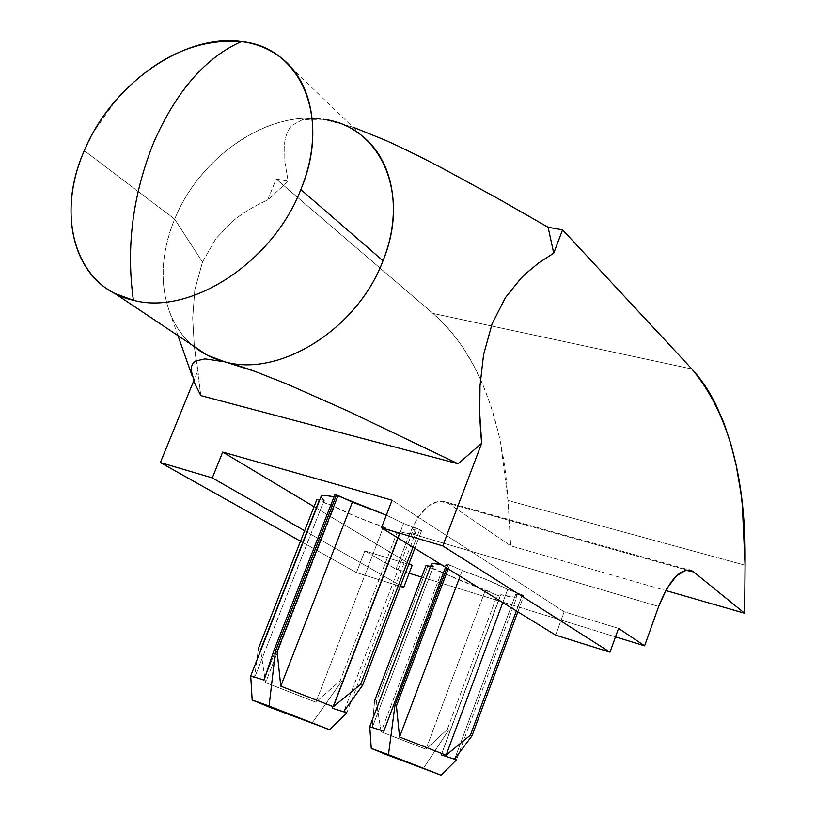 <?xml version="1.0" encoding="UTF-8"?>
<svg xmlns="http://www.w3.org/2000/svg" width="816" height="816" viewBox="0 0 816 816"><rect width="100%" height="100%" fill="white"/><g stroke="black" fill="none" stroke-linecap="round" stroke-linejoin="round"><path stroke-width="0.61" stroke-dasharray="4.08 3.06" d="M441.293 754.882L500.881 594.66L500.096 596.159L497.219 595.272L427.543 566.569L376.288 701.546L381.133 731.779L425.962 749.231L447.28 729.433L448.718 729.953L447.28 729.433L497.219 595.272L485.459 589.948L425.962 749.231L381.133 731.779L441.609 571.873L425.962 565.61L427.543 566.569L376.288 701.546L381.133 731.779L441.609 571.873C453.676 578.044 468.292 584.072 485.459 589.948L425.962 749.231L447.28 729.433L497.219 595.272L500.096 596.159L450.136 730.463L448.718 729.953L423.167 768.764L448.718 729.953L450.136 730.463L441.293 754.882L456.491 759.829L517.007 596.465L515.671 594.415L454.736 758.86L515.671 594.415L516.997 596.506L514.753 597.251L500.881 594.66L500.096 596.159L441.293 754.882L500.881 594.66C510.928 597.322 516.304 597.914 517.007 596.465M332.234 708.206L346.841 712.807L415.619 532.807L413.396 529.655L415.64 532.46L413.936 533.776L408.52 533.521L399.911 531.746L399.911 533.939L396.851 533.042L383.449 526.901L357.204 517.109L334.336 506.532L316.883 499.514L318.811 500.687L260.528 649.271L258.478 648.343L260.528 649.271L265.557 682.604L334.336 506.532L318.811 500.687L260.528 649.271L265.557 682.604L334.336 506.532C348.463 513.835 364.834 520.628 383.449 526.901L315.904 702.229L265.557 682.604L315.904 702.229L340.211 680.636L396.851 533.042L383.449 526.901L315.904 702.229L340.211 680.636L396.851 533.042L399.911 533.939L343.25 681.707L332.234 708.206L399.911 531.746L399.911 533.939L343.25 681.707L341.741 681.176L343.25 681.707L332.234 708.206L399.911 531.746C409.673 534.143 414.905 534.5 415.619 532.807M311.834 723.466L341.741 681.176L340.211 680.636L341.741 681.176L311.834 723.466M197.9 370.709L200.797 395.597L194.371 346.8L197.9 370.709L193.749 380.858L197.9 370.709M192.668 318.107L194.341 346.586L192.668 318.107L194.83 289.721L192.668 318.107M202.501 262.048L194.83 289.721L202.501 262.048L215.842 238.721L232.387 221.462C242.27 213.211 254.021 206.071 267.638 200.032L276.206 179.051L288.14 181.172L284.866 161.966L284.662 142.769C285.59 135.272 288.048 129.469 292.057 125.378L302.818 119.493L323.524 119.279C267.985 109.895 199.512 157.09 174.675 219.157L202.501 262.048L174.675 219.157L84.303 150.654L174.675 219.157C154.418 266.73 161.058 319.26 193.106 345.76C183.08 337.222 175.481 326.604 170.309 313.885C159.406 284.917 160.864 253.337 174.675 219.157C197.299 163.251 255.143 118.483 307.581 118.228L323.524 119.279L352.838 127.102L323.524 119.279L309.611 118.473L302.818 119.493L292.057 125.378C287.977 129.622 285.508 135.415 284.662 142.769L284.866 161.966L288.14 181.172L267.638 200.032C254.266 205.907 242.515 213.047 232.387 221.462L215.842 238.721L202.501 262.048M280.622 57.446L361.366 135.323C350.401 126.827 337.793 121.482 323.524 119.279M446.76 563.978L445.516 567.273L446.76 563.978L448.229 564.417L446.76 563.978L446.372 565.794L441.028 564.509L446.372 565.794L446.76 563.978M446.842 568.089L448.229 564.417L446.842 568.089M462.213 570.568L460.071 576.249L462.213 570.568L487.193 579.901L507.705 589.366C495.496 583.012 480.328 576.739 462.213 570.568L448.229 564.417L462.213 570.568M502.799 602.565L507.705 589.366L522.301 594.874L516.365 610.919L522.301 594.874L523.78 595.813L515.671 594.415L523.78 595.813L522.301 594.874L507.705 589.366L502.799 602.565M448.198 568.925L449.728 564.876L448.198 568.925M383.836 731.238L446.372 565.794L383.836 731.238M431.358 564.499L433.235 566.773L372.116 727.943L369.76 726.689M433.235 566.773L430.593 566.355L433.235 566.773L372.116 727.943L374.605 700.791L376.288 701.546L374.605 700.791L372.116 727.943L369.75 726.668M517.854 611.837L523.78 595.813L517.854 611.837M314.058 506.716L409.04 563.519L314.058 506.716M412.121 565.366L364.823 550.933L396.046 569.201L409.122 573.24L396.046 569.201L364.823 550.933L356.459 572.597L300.523 541.212L356.459 572.597L400.319 586.367L356.459 572.597L364.823 550.933L412.121 565.366M421.607 577.085L615.509 636.868L421.607 577.085M618.559 628.371L564.182 611.776L392.088 500.218L564.182 611.776L555.645 635.123L564.182 611.776L618.559 628.371M386.345 515.131L403.583 523.444L421.566 530.686L413.396 529.655L343.964 711.256L413.396 529.655L421.566 530.686L419.75 529.523L412.988 547.24L419.75 529.523L403.583 523.444L386.345 515.131M324.074 500.279L319.78 499.82L324.074 500.279L254.49 677.892L250.716 675.923L254.49 677.892L258.478 648.343L254.49 677.892L324.074 500.279L321.178 497.26M333.989 496.903L335.478 497.25L334.886 494.608L335.478 497.25L333.989 496.903M398.004 538.009L403.583 523.444L398.004 538.009M264.027 680.075L335.478 497.25L264.027 680.075M414.824 548.362L421.566 530.686L414.824 548.362M480.43 379.205C468.404 352.512 452.554 330.572 432.888 313.385L691.876 368.985L432.888 313.385L276.206 179.051L432.888 313.385C444.292 323.228 454.42 334.795 463.264 348.095L473.923 365.956L483.123 385.356L490.926 406.205L498.199 432.021L500.738 443.578L507.991 500.473L510.694 545.812L448.3 503.299L438.926 501.116L428.288 505.971L418.027 517.252L409.795 533.266L396.046 569.201L409.795 533.266L658.665 606.461L409.795 533.266C420.281 509.337 432.215 498.872 445.577 501.86L689.377 569.996M304.633 530.726L400.595 585.643L304.633 530.726M194.596 383.01L191.332 370.862C191.015 366.272 192.454 362.977 195.656 360.988L205.071 358.887M480.43 379.216C496.169 414.701 505.359 455.124 507.991 500.473L745.079 565.213L507.991 500.473L510.694 545.812L665.764 590.519L510.694 545.812L448.3 503.299L686.797 570.007L448.3 503.299L445.577 501.86M288.14 181.172L267.638 200.032L276.206 179.051L288.14 181.172M93.299 132.427L103.856 115.597L116.086 99.95L93.299 132.427L84.303 150.654M177.959 335.631L170.309 313.885M309.611 118.473L307.581 118.228"/><path stroke-width="1.22" d="M394.944 705.432L388.477 754.647L441.007 775.169L371.27 748.466L388.477 754.647L394.944 705.432L446.842 568.089L394.944 705.432L396.433 705.962L394.944 705.432M399.565 737.021L396.433 705.962L448.198 568.925L396.433 705.962L399.565 737.021L446.117 755.157L399.565 737.021L460.071 576.249L399.565 737.021M470.444 735.073L446.117 755.157L502.799 602.565L446.117 755.157L470.444 735.073L472.015 735.797L470.444 735.073L516.365 610.919L470.444 735.073M454.736 758.86L472.015 735.797L517.854 611.837L472.015 735.797L454.736 758.86L456.501 759.839L454.736 758.86M275.512 650.984L269.076 706.064L329.491 729.728L252.175 700.057L269.076 706.064L275.512 650.984L336.447 495.057L334.886 494.608L273.962 650.434L277.103 651.545L273.962 650.434L264.027 680.075L250.716 675.903L264.027 680.075L273.962 650.434L334.886 494.608L386.345 515.131L352.39 502.136L280.786 686.185L277.103 651.545L338.048 495.526L352.39 502.136L280.786 686.185L333.316 706.687L280.786 686.185L277.103 651.545L338.048 495.526L336.447 495.057L275.512 650.984M360.601 684.451L333.316 706.687L398.004 538.009L333.316 706.687L360.601 684.451L362.549 685.358L360.601 684.451L412.988 547.24L360.601 684.451M343.964 711.256L362.549 685.358L414.824 548.362L362.549 685.358L343.964 711.256L346.841 712.827L343.964 711.256M194.596 383.01L200.797 395.597L458.102 463.794L200.797 395.597L194.596 383.01L191.332 370.862C190.964 366.353 192.413 363.059 195.656 360.988L205.071 358.887L224.961 361.855C279.388 377.594 357.49 329.123 383 260.763L300.829 189.547C272.728 262.67 189.802 315.833 133.406 300.268L114.985 293.536C70.604 271.442 58.844 208.274 84.303 150.654C111.506 84.711 183.61 33.242 241.403 41.565C256.244 43.483 269.311 48.787 280.622 57.446C313.354 81.967 322.82 136.445 300.829 189.547C331.541 116.841 300.145 46.991 241.403 41.565C205.683 57.487 176.542 90.913 153.979 141.831C132.814 194.198 125.95 247.013 133.406 300.268C189.802 315.833 272.728 262.67 300.829 189.547L383 260.763C403.043 211.13 393.118 159.395 361.366 135.323M323.524 119.279L323.554 119.279C379.95 125.939 411.019 192.851 383 260.763C357.49 329.123 279.388 377.594 224.961 361.855C212.833 358.775 202.225 353.41 193.106 345.76L207.152 355.144L224.961 361.855C233.233 363.926 243.27 367.118 255.092 371.443L287.314 384.183L348.187 411.162L458.102 463.794L481.664 443.292L442.772 545.904L609.991 652.178L618.559 628.371L644.609 645.833L618.559 628.371L609.991 652.178L442.772 545.904L381.46 527.809L555.645 635.123L609.991 652.178L555.645 635.123L381.46 527.809L392.088 500.218L222.707 452.074L314.058 506.716L222.707 452.074L212.303 477.89L304.633 530.726L212.303 477.89L160.375 462.56L193.749 380.858L160.375 462.56L300.523 541.212L160.375 462.56L212.303 477.89L222.707 452.074L392.088 500.218L381.46 527.809L442.772 545.904L481.664 443.292L479.737 413.61L480.002 385.917C479.104 403.328 479.655 422.453 481.664 443.292L458.102 463.794L348.187 411.162L287.314 384.183L255.092 371.443L224.961 361.855L205.071 358.887M431.378 564.295L433.021 563.519L441.028 564.509C434.938 563.244 431.725 563.173 431.378 564.295L369.75 726.679L383.836 731.238L445.516 567.273L383.836 731.238L369.75 726.668L371.27 748.456M374.605 700.791L425.962 565.61L430.593 566.355L425.962 565.61L374.605 700.791M441.007 775.169L456.491 759.829L441.293 754.882M409.04 563.519L412.121 565.366L409.04 563.519M409.122 573.24L421.607 577.085L409.122 573.24M615.509 636.868L644.609 645.833L658.665 606.461L666.743 588.785L676.291 576.055L685.766 570.2L693.722 571.945L744.62 613.244L745.079 565.213L742.346 505.002L740.887 492.813L736.226 465.63L730.81 443.751L724.078 423.443L715.999 404.818C709.186 390.986 701.148 379.042 691.876 368.985L562.581 229.837L691.876 368.985C728.555 412.845 746.293 478.258 745.079 565.213L744.62 613.244L665.764 590.519L744.62 613.244L693.722 571.945L686.797 570.007L693.722 571.945L691.458 570.578C680.116 568.211 669.181 580.166 658.665 606.461L644.609 645.833L615.509 636.868M316.883 499.514L319.78 499.82L316.883 499.514L258.478 648.343L316.883 499.514M324.074 500.279L321.178 497.26M321.076 496.526L322.167 495.659L327.043 495.649L333.989 496.903C325.87 495.118 321.565 494.986 321.076 496.516L250.716 675.923L252.175 700.046M433.235 566.773L431.358 564.499M329.491 729.728L346.841 712.807L332.234 708.206M548.107 227.266L562.581 229.837L553.738 253.164L538.611 262.997L525.198 274.105L521.138 278.093L505.369 297.718L492.079 323.891L483.572 354.644L480.002 385.917L483.572 354.644L492.079 323.891L505.369 297.718L521.138 278.093L525.29 274.023L538.774 262.864L553.738 253.164L548.107 227.266L497.342 198.227L548.107 227.266L562.581 229.837L553.738 253.164L548.107 227.266M352.838 127.102L384.877 140.026C401.666 147.523 421.178 157.111 443.394 168.8L497.342 198.227L443.394 168.8C421.688 157.366 402.186 147.767 384.877 140.026L352.838 127.102M403.716 587.428L412.121 565.366L403.716 587.428L400.595 585.643L403.716 587.428L400.319 586.367L403.716 587.428M84.303 150.654C54.958 216.118 75.541 287.691 133.406 300.268C125.95 247.013 132.814 194.198 153.979 141.831C176.542 90.913 205.683 57.487 241.403 41.565C195.983 38.281 154.214 57.742 116.086 99.95M269.076 706.064L252.787 700.189L269.647 707.258L328.94 729.433L269.076 706.064M388.477 754.647L372.32 748.751L385.142 754.157L440.813 775.057L388.477 754.647M192.301 376.37L177.959 335.631M689.377 569.996L691.458 570.578M207.152 355.144L114.985 293.536"/></g></svg>
